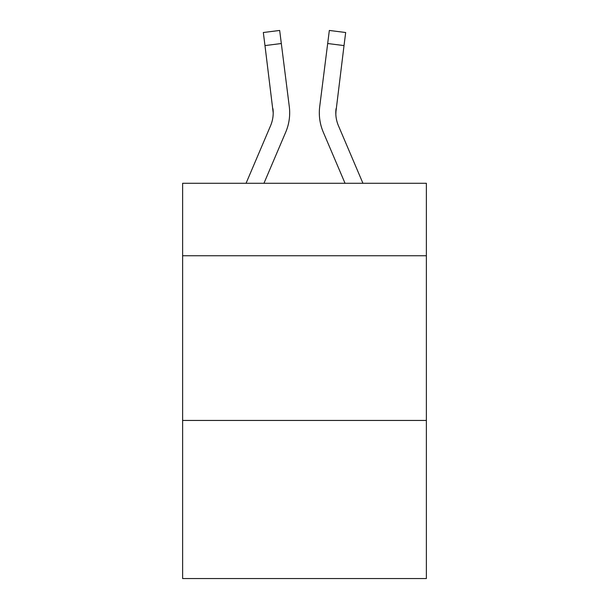<?xml version="1.0" encoding="UTF-8"?>
<svg xmlns="http://www.w3.org/2000/svg" width="609" height="609" viewBox="0 0 609 609"><rect width="100%" height="100%" fill="white"/><g stroke="black" fill="none" stroke-linecap="round" stroke-linejoin="round"><path stroke-width="0.91" d="M426.376 255.75L426.376 183.286L182.624 183.286L182.624 255.75L426.376 255.75L426.376 578.55L182.624 578.55L182.624 255.75M426.376 420.446L182.624 420.446M285.728 132.153L263.956 183.286L285.728 132.153A49.405 49.405 0 0 0 289.29 106.605L281.32 43.521L264.976 45.584L263.324 32.513L279.668 30.45L281.32 43.521M289.618 115.192L289.678 113.183M289.039 104.626L289.29 106.605L289.039 104.626M362.941 183.286L338.421 125.698A32.939 32.939 0 0 1 335.795 112.855L344.024 45.584L327.68 43.521L329.332 30.45L345.676 32.513L329.332 30.45L345.676 32.513L329.332 30.45L345.676 32.513L329.332 30.45L345.676 32.513L329.332 30.45L345.676 32.513L329.332 30.45L345.676 32.513L329.332 30.45L345.676 32.513L329.332 30.45L345.676 32.513L329.332 30.45L345.676 32.513L329.332 30.45L345.676 32.513L329.332 30.45L345.676 32.513L329.332 30.45L345.676 32.513L329.332 30.45L345.676 32.513L329.332 30.45L345.676 32.513L329.332 30.45L345.676 32.513L329.332 30.45L345.676 32.513L329.332 30.45L345.676 32.513L329.332 30.45L345.676 32.513L329.332 30.45L345.676 32.513L329.332 30.45L345.676 32.513L329.332 30.45L345.676 32.513L329.332 30.45L345.676 32.513L329.332 30.45L345.676 32.513L329.332 30.45L345.676 32.513L329.332 30.45L345.676 32.513L329.332 30.45L345.676 32.513L329.332 30.45L345.676 32.513L329.332 30.45L345.676 32.513L329.332 30.45L345.676 32.513L329.332 30.45L345.676 32.513L329.332 30.45L345.676 32.513L329.332 30.45L345.676 32.513L329.332 30.45L345.676 32.513L329.332 30.45L345.676 32.513L329.332 30.45L345.676 32.513L329.332 30.45L345.676 32.513L344.024 45.584M323.272 132.153L345.044 183.286L323.272 132.153A49.405 49.405 0 0 1 319.71 106.605L327.68 43.521M335.833 114.408L336.054 108.668L335.833 114.408M338.421 125.698A32.939 32.939 0 0 1 335.795 112.855A32.939 32.939 0 0 0 338.421 125.698A32.939 32.939 0 0 1 335.795 112.855A32.939 32.939 0 0 0 338.421 125.698A32.939 32.939 0 0 1 335.795 112.855A32.939 32.939 0 0 0 338.421 125.698A32.939 32.939 0 0 1 335.795 112.855A32.939 32.939 0 0 0 338.421 125.698A32.939 32.939 0 0 1 335.795 112.855A32.939 32.939 0 0 0 338.421 125.698A32.939 32.939 0 0 1 335.795 112.855A32.939 32.939 0 0 0 338.421 125.698A32.939 32.939 0 0 1 335.795 112.855A32.939 32.939 0 0 0 338.421 125.698A32.939 32.939 0 0 1 335.795 112.855A32.939 32.939 0 0 0 338.421 125.698A32.939 32.939 0 0 1 335.795 112.855A32.939 32.939 0 0 0 338.421 125.698A32.939 32.939 0 0 1 335.795 112.855A32.939 32.939 0 0 0 338.421 125.698A32.939 32.939 0 0 1 335.795 112.855A32.939 32.939 0 0 0 338.421 125.698A32.939 32.939 0 0 1 335.795 112.855A32.939 32.939 0 0 0 338.421 125.698A32.939 32.939 0 0 1 335.795 112.855A32.939 32.939 0 0 0 338.421 125.698A32.939 32.939 0 0 1 335.795 112.855A32.939 32.939 0 0 0 338.421 125.698A32.939 32.939 0 0 1 335.795 112.855A32.939 32.939 0 0 0 338.421 125.698A32.939 32.939 0 0 1 335.795 112.855A32.939 32.939 0 0 0 338.421 125.698A32.939 32.939 0 0 1 335.795 112.855A32.939 32.939 0 0 0 338.421 125.698A32.939 32.939 0 0 1 336.054 108.668M246.059 183.286L270.579 125.698A32.939 32.939 0 0 0 273.205 112.863L264.976 45.584M270.579 125.698A32.939 32.939 0 0 0 273.205 112.863A32.939 32.939 0 0 1 270.579 125.698A32.939 32.939 0 0 0 273.205 112.863A32.939 32.939 0 0 1 270.579 125.698A32.939 32.939 0 0 0 273.205 112.863A32.939 32.939 0 0 1 270.579 125.698A32.939 32.939 0 0 0 273.205 112.863A32.939 32.939 0 0 1 270.579 125.698A32.939 32.939 0 0 0 273.205 112.863A32.939 32.939 0 0 1 270.579 125.698A32.939 32.939 0 0 0 273.205 112.863A32.939 32.939 0 0 1 270.579 125.698A32.939 32.939 0 0 0 273.205 112.863A32.939 32.939 0 0 1 270.579 125.698A32.939 32.939 0 0 0 273.205 112.863A32.939 32.939 0 0 1 270.579 125.698A32.939 32.939 0 0 0 273.205 112.863A32.939 32.939 0 0 1 270.579 125.698A32.939 32.939 0 0 0 273.205 112.863A32.939 32.939 0 0 1 270.579 125.698A32.939 32.939 0 0 0 273.205 112.863A32.939 32.939 0 0 1 270.579 125.698A32.939 32.939 0 0 0 273.205 112.863A32.939 32.939 0 0 1 270.579 125.698A32.939 32.939 0 0 0 273.205 112.863L272.946 108.668A32.939 32.939 0 0 1 270.579 125.698M289.678 112.772L289.618 115.208L289.678 112.772M319.382 115.208L319.322 112.772M345.676 32.513L329.332 30.45"/></g></svg>
